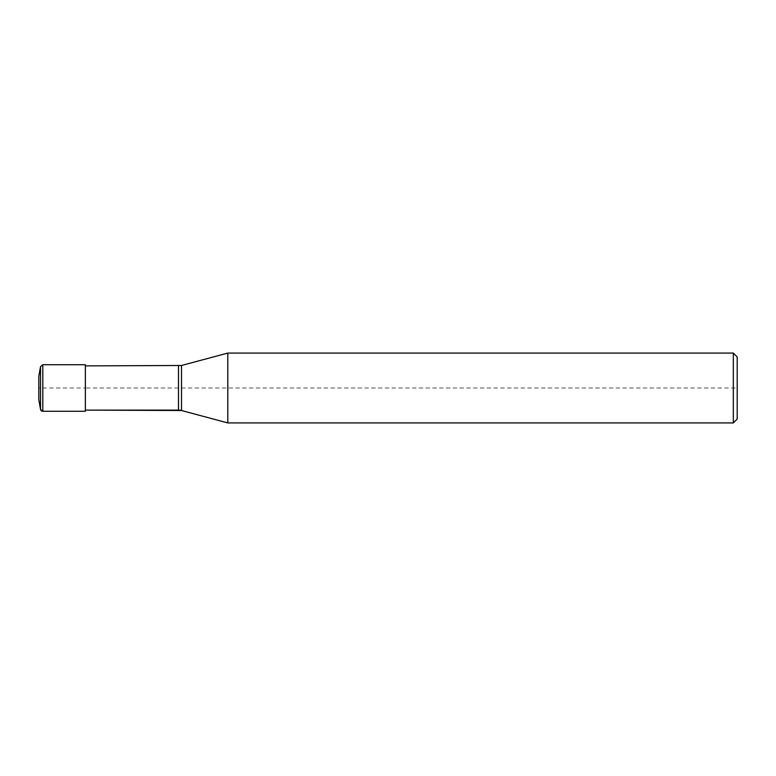 <?xml version="1.0" encoding="UTF-8"?>
<svg xmlns="http://www.w3.org/2000/svg" width="776" height="776" viewBox="0 0 776 776"><rect width="100%" height="100%" fill="white"/><g stroke="black" fill="none" stroke-linecap="round" stroke-linejoin="round"><path stroke-width="0.58" stroke-dasharray="3.88 2.91" d="M85.36 410.116L85.36 365.884L85.36 410.116L85.36 388L38.8 388L38.8 399.64L38.8 376.36M737.2 356.96L737.2 419.04L737.2 388L85.36 388L85.36 411.28L85.36 364.72M733.32 353.08L733.32 422.92M227.795 353.08L227.795 388M178.48 365.884L178.48 410.116M181.497 365.486L181.497 410.514M42.806 364.72L42.806 411.28M40.517 366.641L40.517 409.359"/><path stroke-width="1.16" d="M181.497 410.514L85.36 410.116L178.48 410.116A11.64 11.64 0 0 1 181.497 410.514L227.795 422.92L181.497 410.514L181.497 365.486L227.795 353.08L733.32 353.08L737.2 356.96L737.2 419.04L733.32 422.92L227.795 422.92L227.795 353.08M85.36 365.884L181.497 365.486M227.795 422.92L733.32 422.92L733.32 353.08M85.36 411.28L42.806 411.28L85.36 411.28L85.36 364.72L42.806 364.72L42.806 411.28L40.517 409.359L38.8 399.64L38.8 376.36L40.517 366.641L42.806 364.72M733.32 422.92L737.2 419.04M38.8 399.64L40.517 409.359A2.328 2.328 0 0 0 42.806 411.28M178.48 410.116L178.48 365.884M40.517 409.359L40.517 366.641"/></g></svg>
